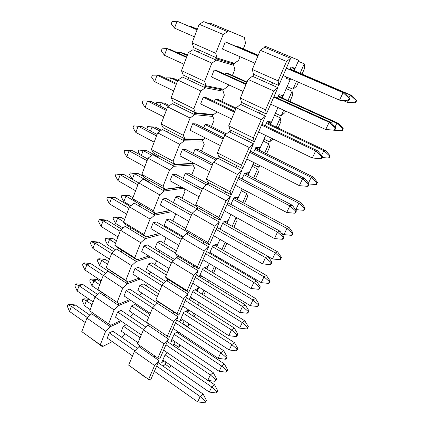 <?xml version="1.0" encoding="UTF-8"?>
<svg xmlns="http://www.w3.org/2000/svg" width="424" height="424" viewBox="0 0 424 424"><rect width="100%" height="100%" fill="white"/><g stroke="black" fill="none" stroke-linecap="round" stroke-linejoin="round"><path stroke-width="0.64" d="M157.092 134.477L141.733 126.437L138.15 126.257L135.855 132.458L154.156 142.167M179.871 155.809L209.594 171.577M235.378 185.256L286.719 212.488L289.841 205.857L238.209 178.764M294.717 213.208L295.438 212.97L296.429 210.887L295.708 211.12L294.717 213.208L286.719 212.488M295.708 211.12L289.841 205.857L292.173 205.184L238.855 177.274M212.896 163.685L185.611 149.407M212.281 165.159L182.394 149.476M156.546 135.908L138.15 126.257L133.719 125.875L141.733 126.437M135.855 132.458L133.009 127.815L133.719 125.875M292.173 205.184L296.429 210.887M108.544 261.555L105.168 259.377L101.643 260.394L99.698 265.551L112.652 273.994M137.827 290.403L157.346 303.128M180.99 318.546L229.246 350.001L231.817 344.59L183.316 313.225M236.221 350.844L237.043 350.213L237.853 348.512L237.037 349.143L236.221 350.844L229.246 350.001M237.037 349.143L231.817 344.59L234.44 342.65L185.77 311.301M158.518 293.747L143.222 283.894M157.389 296.45L139.947 285.172L137.848 290.424M107.532 264.205L101.643 260.394L97.949 259.064L99.068 258.746L105.168 259.377M99.698 265.551L97.345 260.681L97.949 259.064M234.44 342.65L237.853 348.512M157.845 358.073L159.742 359.033L168.455 339.014L164.024 343.838L157.845 358.073L137.519 343.975L143.429 329.846L147.944 325.197L148.994 324.667M167.342 336.19L169.16 337.403L178.101 316.861L173.681 321.572L167.342 336.19L146.603 322.256L152.667 307.75L157.172 303.213L158.263 302.709M177.089 313.723L178.822 315.202L188.002 294.108L183.603 298.713L177.089 313.723L155.921 299.959L157.861 301.57L158.343 302.927L157.172 303.213L173.018 313.543L173.729 311.889L157.861 301.57M155.921 299.959L162.148 285.071L166.637 280.646L167.782 280.179M187.101 290.647L188.744 292.406L198.172 270.745L193.789 275.229L187.101 290.647L165.493 277.073L167.347 278.96L167.835 280.333L166.637 280.646L182.813 290.838L183.544 289.142L167.347 278.96M165.493 277.073L171.884 261.783L176.363 257.479L177.555 257.061M197.388 266.94L198.93 268.996L208.619 246.736L204.262 251.093L197.388 266.94L175.319 253.568L177.089 255.746L177.582 257.135L176.363 257.479L192.872 267.523L193.625 265.779L177.089 255.746M175.319 253.568L181.885 237.864L186.343 233.682L187.594 233.311L185.41 229.421L192.162 213.283L166.007 198.421M218.826 217.517L220.162 220.22L230.402 196.694L226.098 200.759L218.826 217.517L195.787 204.607L197.881 208.831L196.598 209.239L192.162 213.283L215.026 226.278L207.956 242.57L209.403 244.945L219.362 222.065L215.026 226.278M195.787 204.607L202.725 188.012L207.14 184.117L208.449 183.677L206.451 179.092L213.585 162.032L217.978 158.29L219.319 157.808L217.422 152.857L224.762 135.298L229.124 131.726L230.502 131.207L228.711 125.859L236.263 107.786L240.594 104.394L242.003 103.827L240.329 98.066L248.109 79.458L252.402 76.256L253.844 75.647L252.296 69.451L260.31 50.281L264.56 47.281L265.016 46.195L298.703 60.282L265.016 46.195M179.453 349.795L173.246 345.539M171.132 365.674L169.664 367.343L170.575 365.287M179.474 349.752L178.149 348.915M169.664 367.343L165.063 364.147L165.964 362.096M148.596 379.395L154.617 365.525L134.424 351.374L128.668 365.154L148.596 379.395L150.568 380.111L159.058 360.601L154.617 365.525M159.058 360.601L154.177 357.209L154.733 355.916M185.33 336.582L184.838 337.684M180.364 345.247L178.568 347.267L179.67 344.781M183.274 336.645L183.767 335.543M178.568 347.267L173.877 344.103L174.969 341.622M178.541 333.497L179.023 332.4M164.024 343.838L143.429 329.846M168.455 339.014L163.473 335.66L164.168 334.059M195.284 314.189L194.166 316.707M189.846 324.318L187.689 326.692L188.993 323.761M192.57 315.684L193.689 313.161M187.689 326.692L182.914 323.565L184.196 320.639M187.747 312.573L188.85 310.061M173.681 321.572L152.667 307.75M178.101 316.861L173.018 313.543M205.513 291.193L203.727 295.205M197.441 304.697L198.549 302.206M202.105 294.187L203.88 290.18M197.717 304.872L199.577 302.858M192.565 301.607L193.662 299.121M197.181 291.118L198.941 287.117M183.603 298.713L162.148 285.071M178.822 315.202L173.729 311.889M188.002 294.108L182.813 290.838M216.017 267.565L213.532 273.146M207.601 281.79L208.354 280.094M211.878 272.15L214.348 266.569M208.295 282.214L209.583 280.847M202.624 278.743L203.366 277.052M206.854 269.118L209.302 263.553M193.789 275.229L171.884 261.783M188.744 292.406L183.544 289.142M198.172 270.745L192.872 267.523M226.814 243.286L223.591 250.52M218.037 258.258L218.413 257.41M221.906 249.54L225.112 242.305M219.213 258.953L219.871 258.269M212.954 255.259L213.325 254.411M216.781 246.556L219.955 239.337M204.262 251.093L181.885 237.864M198.93 268.996L193.625 265.779M208.619 246.736L203.207 243.567L203.981 241.775L187.09 231.907M232.193 226.337L236.115 217.486L237.17 219.992L233.916 227.301M226.962 223.4L230.9 214.449M236.115 217.486L230.847 214.571M207.956 242.57L185.41 229.421M209.403 244.945L203.981 241.775M219.362 222.065L213.828 218.948L214.624 217.104L197.367 207.41M242.756 202.513L246.72 193.572L247.664 196.381L244.516 203.467M237.419 199.63L242.157 188.85M246.72 193.572L241.341 190.71M226.098 200.759L202.725 188.012M220.162 220.22L214.624 217.104M230.402 196.694L224.747 193.636L225.563 191.743L207.93 182.241M253.6 178.054L257.607 169.022L258.444 172.144L255.402 178.986M248.151 175.229L253.738 162.519M247.51 191.786L242.125 188.929M257.607 169.022L252.116 166.213M237.488 174.508L241.76 170.596L231.228 194.796L230.009 191.749L237.488 174.508L213.585 162.032M230.009 191.749L206.451 179.092M231.228 194.796L225.563 191.743M241.76 170.596L235.977 167.607L236.82 165.657L218.789 156.361M264.746 152.926L268.789 143.8L269.51 147.255L266.585 153.838M260.007 165.699L258.423 167.183L259.25 165.312M259.175 150.16L265.657 135.415M258.423 167.183L252.921 164.385M268.789 143.8L263.177 141.054M249.211 147.483L253.446 143.747L242.608 168.646L241.51 165.233L249.211 147.483L224.762 135.298M241.51 165.233L217.422 152.857M242.608 168.646L236.82 165.657M253.446 143.747L247.531 140.821L248.395 138.818L229.962 129.739M276.194 127.105L280.285 117.877L280.879 121.683L278.075 127.995M272.913 138.929L269.627 141.913L271.296 138.15M270.501 124.402L277.932 107.516M269.627 141.913L264.009 139.173M280.285 117.877L274.551 115.201M261.285 119.658L265.482 116.102L254.321 141.738L253.356 137.933L261.285 119.658L236.263 107.786M253.356 137.933L228.711 125.859M254.321 141.738L248.395 138.818M265.482 116.102L259.424 113.25L260.315 111.189L241.452 102.348M287.965 100.557L292.099 91.234L292.565 95.405L289.889 101.426M285.606 111.051L284.891 112.657L281.144 115.943L283.704 110.171M282.146 97.923L290.572 78.774M281.144 115.943L275.399 113.266M292.099 91.234L286.237 88.627M273.724 90.99L277.874 87.63L266.383 114.03L265.551 109.821L273.724 90.99L248.109 79.458M265.551 109.821L240.329 98.066M266.383 114.03L260.315 111.189M277.874 87.63L271.673 84.864L272.595 82.738L253.287 74.147M286.539 61.448L290.641 58.295L278.801 85.5L278.118 80.857L286.539 61.448L260.31 50.281M278.118 80.857L252.296 69.451M165.063 364.147L164.74 364.879L162.933 366.055M154.606 371.482L154.214 371.737M130.597 366.532L145.443 377.455M300.075 73.257L304.252 63.833L304.58 68.386L302.036 74.099M298.432 82.203L296.689 86.13L292.984 89.241L296.482 81.355M139.957 346.074L138.95 346.631L134.424 351.374M278.801 85.5L272.595 82.738M290.641 58.295L284.292 55.613L284.764 54.521M220.088 229.156L223.215 222.006L227.714 220.761L226.633 223.215M209.551 253.25L212.943 245.491L217.549 243.89L216.457 246.365M212.111 253.695L211.004 254.109M199.291 276.702L202.937 268.365L207.638 266.426L206.541 268.927M201.999 276.215L199.958 277.111M189.305 299.54L193.185 290.663L197.982 288.399L196.869 290.928M192.183 298.183L189.364 299.577M182.638 319.622L179.856 321.138L183.677 312.398L188.526 309.849M188.548 309.865L187.44 312.377M173.347 340.536L170.681 342.12L174.407 333.593L177.842 331.616M178.727 332.204L178.244 333.301M164.3 360.946L161.724 362.589L165.365 354.268L167.586 352.89M157.225 359.329L157.823 358.953L157.564 359.563M230.916 204.4L233.762 197.897L238.145 197.028L237.08 199.45M242.046 178.944L244.595 173.13L248.856 172.658L247.807 175.048M253.499 152.773L255.725 147.679L259.859 147.626L258.826 149.985M265.276 125.843L267.168 121.518L271.164 121.911L270.146 124.232M277.397 98.124L278.934 94.616L282.787 95.474L281.78 97.758M290.202 78.61L289.799 79.516L286.041 78.366L286.619 77.046M289.884 69.584L291.039 66.939L294.733 68.296L293.747 70.538M173.225 345.587L173.877 344.103M182.771 323.883L182.914 323.565M294.124 70.697L298.703 60.282M292.984 89.241L287.112 86.639M304.252 63.833L298.252 61.3M284.292 55.613L264.56 47.281M271.673 84.864L252.402 76.256M259.424 113.25L240.594 104.394M247.531 140.821L229.124 131.726M235.977 167.607L217.978 158.29M224.747 193.636L207.14 184.117M213.828 218.948L196.598 209.239M203.207 243.567L186.343 233.682M148.623 323.613L149.089 324.943L147.944 325.197L163.473 335.66M139.772 345.539L140.074 346.403L138.95 346.631L154.177 357.209M291.081 69.393L290.127 69.017M279.178 96.582L278.181 96.333M267.597 123.024L266.564 122.896M256.329 148.744L255.264 148.734M245.364 173.782L244.266 173.877M234.689 198.156L233.56 198.358M224.291 221.9L223.13 222.192M227.714 220.761L224.307 221.869M238.145 197.028L234.7 198.13M245.379 173.755L248.856 172.658M256.34 148.718L259.859 147.626M267.608 122.992L271.164 121.911M279.188 96.55L282.787 95.474M289.041 78.106L289.799 79.516M291.097 69.361L294.733 68.296M105.55 273.3L90.683 263.558L86.894 264.656L84.917 269.982L101.198 280.783M124.02 295.92L150.319 313.363M173.061 328.441L218.143 358.344L220.777 352.736L175.462 322.924M225.383 359.229L226.268 358.545L227.105 356.785L226.22 357.469L225.383 359.229L218.143 358.344M226.22 357.469L220.777 352.736L223.618 350.637L176.755 319.945M154.824 305.577L129.712 289.126M152.608 307.888L126.182 290.504L124.047 295.936M103.249 275.414L86.894 264.656L83.178 263.24L84.381 262.901L90.683 263.558M84.917 269.982L82.563 264.91L83.178 263.24M223.618 350.637L227.105 356.785M116.483 240.779L113.044 238.633L109.546 239.481L107.553 244.754L115.567 249.816M146.391 269.272L165.763 281.504M190.392 297.054L239.624 328.139L242.258 322.579L192.777 291.595M246.704 328.955L247.499 328.383L248.337 326.639L247.542 327.206L246.704 328.955L239.624 328.139M247.542 327.206L242.258 322.579L244.818 320.836L195.045 289.788M167.39 272.537L151.797 262.811M166.341 275.044L148.564 263.908M115.545 243.233L109.546 239.481L105.751 238.283L106.864 238.023L113.044 238.633M107.553 244.754L105.131 239.942L105.751 238.283M244.818 320.836L248.337 326.639M281.382 233.205L283.99 234.631L286.926 228.446L233.136 199.317M291.537 235.347L292.231 235.05L293.159 233.105L292.47 233.396L291.537 235.347L283.99 234.631M292.47 233.396L286.926 228.446L289.163 227.577L234.652 198.141M208.094 183.799L188.282 173.098M158.03 156.758L146.492 150.531L143.137 150.584L141.293 155.465M206.35 184.816L185.251 173.389M151.861 155.311L143.137 150.584L138.887 150.032L146.492 150.531M139.925 154.718L138.203 151.85L138.887 150.032M289.163 227.577L293.159 233.105M97.706 294.532L82.881 284.509L79.071 285.776L77.142 290.981L93.126 301.92M115.519 317.247L141.314 334.902M163.606 350.16L207.771 380.397L210.336 374.938L165.943 344.786M214.904 381.303L215.811 380.561L216.622 378.849L215.715 379.586L214.904 381.303L207.771 380.397M215.715 379.586L210.336 374.938L213.246 372.643L167.332 341.601M146.01 327.185L121.195 310.41M143.635 329.634L117.628 311.969L115.545 317.263M95.236 296.758L79.071 285.776L75.456 284.218L76.67 283.826L82.881 284.509M77.142 290.981L74.857 285.85L75.456 284.218M213.246 372.643L216.622 378.849M147.732 158.979L132.675 150.758L129.055 150.817L126.818 156.859L144.748 166.78M169.939 180.719L199.042 196.821M224.269 210.781L274.466 238.553L277.497 232.108L227.02 204.463M282.326 239.3L283.084 238.977L284.043 236.958L283.29 237.276L282.326 239.3L274.466 238.553M283.29 237.276L277.497 232.108L279.93 231.16L227.789 202.693M202.386 188.823L175.684 174.243M201.654 190.572L172.398 174.556M147.08 160.691L129.055 150.817L124.757 150.239L132.675 150.758M126.818 156.859L124.057 152.131L124.757 150.239M279.93 231.16L284.043 236.958M268.09 256.488L272.447 258.963L275.303 252.943L222.648 223.3M279.872 259.705L280.593 259.334L281.494 257.447L280.778 257.813L279.872 259.705L272.447 258.963M280.778 257.813L275.303 252.943L277.625 251.835L224.259 221.879M196.853 206.499L178.822 196.376M143.275 176.421L137.821 173.363L134.429 173.628L132.299 179.262M197.287 209.021L175.732 196.884M148.442 181.52L134.429 173.628L130.3 172.902L137.821 173.363M132.246 179.235L129.633 174.683L130.3 172.902M277.625 251.835L281.494 257.447M90.031 315.249L75.271 304.962L71.433 306.398L69.552 311.481L85.245 322.553M107.224 338.061L132.532 355.911M154.389 371.334L197.674 401.867L200.176 396.551L156.673 366.092M204.697 402.8L205.624 402L206.414 400.33L205.492 401.131L204.697 402.8L197.674 401.867M205.492 401.131L200.176 396.551L203.144 394.082L158.141 362.716M137.397 348.258L112.885 331.176M134.917 350.86L109.281 332.904L107.251 338.076M87.455 317.624L71.433 306.398L67.92 304.708L69.138 304.257L75.271 304.962M69.552 311.481L67.337 306.298L67.92 304.708M203.144 394.082L206.414 400.33M186.708 56.943L170.363 49.523L166.934 48.543L164.443 55.263L183.926 64.231M211.343 76.855L243.084 91.473M270.671 104.172L325.733 129.527L329.146 122.266L273.756 97.091M334.774 130.179L325.733 129.527L334.774 130.179L335.856 127.905L335.251 127.841L334.165 130.126M335.251 127.841L329.146 122.266L331.133 122.52L273.978 96.571M246.222 83.968L216.998 70.697M246.01 84.482L214.088 69.971L211.486 76.919M186.523 57.447L166.934 48.543L162.079 48.813L161.306 50.912L164.443 55.263M331.133 122.52L335.856 127.905M121.741 229.225L106.859 220.114L103.127 220.825L101.05 226.421L117.962 236.91M141.685 251.618L169.043 268.577M192.724 283.264L239.735 312.414L242.523 306.494L195.257 277.444M247.213 313.251L248.056 312.7L248.936 310.84L248.098 311.391L247.213 313.251L239.735 312.414M248.098 311.391L242.523 306.494L245.215 304.814L196.36 274.906M173.066 260.643L147.398 244.934M171.45 262.816L143.953 245.915M120.114 231.266L103.127 220.825L99.19 219.717L100.377 219.5L106.859 220.114M101.05 226.421L98.543 221.471L99.19 219.717M245.215 304.814L248.936 310.84M343.604 100.727L346.859 102.142L347.479 100.838M355.593 102.825L348.581 102.613L346.859 102.142L355.593 102.825L356.664 100.589L356.149 100.43L355.074 102.677M348.994 97.637L350.245 95.002L351.941 95.554L290.652 69.207M258.221 55.263L239.035 47.016M197.351 29.097L190.148 26.161L189.989 26.59M356.149 100.43L350.245 95.002L290.08 69.128M258.163 55.406L236.799 46.216M197.298 29.235L190.148 26.161L189.189 26.246M351.941 95.554L356.664 100.589M100.795 281.849L97.478 279.644L93.921 280.831L92.019 285.861L104.744 294.415M129.463 311.036L148.76 324.005M171.821 339.507L219.134 371.313L221.641 366.034L174.094 334.313M226.008 372.171L226.845 371.482L227.64 369.829L226.803 370.512L226.008 372.171L219.134 371.313M226.803 370.512L221.641 366.034L224.328 363.919L176.697 332.273M149.863 314.449L134.848 304.474M148.654 317.343L131.535 305.921L129.49 311.046M99.709 284.69L93.921 280.831L90.328 279.363L91.457 278.992L97.478 279.644M92.019 285.861L89.734 280.942L90.328 279.363M224.328 363.919L227.64 369.829M103.302 275.282L122.753 288.071L117.072 302.413L97.87 289.507L103.302 275.282L107.993 271.143L112.593 274.143L113.219 272.531L106.217 267.645L111.793 253.054L116.483 249.031L121.169 251.983L121.81 250.33L117.114 247.378L114.787 245.226L120.501 230.258L125.186 226.347L129.967 229.257L130.624 227.561L125.838 224.656L123.57 222.224L129.437 206.864L134.117 203.08L138.993 205.937L139.671 204.193L134.784 201.342L132.59 198.618L138.611 182.85L123.85 174.465L120.188 174.752L118.01 180.64L135.59 190.763M160.272 204.978L188.77 221.386M213.468 235.601L262.562 263.871L265.504 257.607L216.139 229.464M270.289 264.65L271.074 264.247L272.007 262.286L271.228 262.684L270.289 264.65L262.562 263.871M271.228 262.684L265.504 257.607L268.032 256.403L217.03 227.418M191.314 215.307L162.668 198.973M137.858 184.827L120.188 174.752L116.017 173.988L123.85 174.465M118.01 180.64L115.339 175.833L116.017 173.988M268.032 256.403L272.007 262.286M333.301 130.078L333.593 130.099M342.179 130.815L333.545 130.189L342.179 130.815L343.223 128.642L342.666 128.583L341.622 130.767M335.061 126.999L336.836 123.257L338.654 123.49L279.045 96.518M247.033 82.039L228.6 73.702M187.429 55.072L183.417 53.26L180.253 52.353L179.718 53.769M342.666 128.583L336.836 123.257L278.049 96.635M246.837 82.5L225.928 73.034M187.254 55.523L180.253 52.353L176.941 52.512M338.654 123.49L343.223 128.642M132.929 197.722L129.362 195.644L125.933 196.116L123.84 201.649L130.809 205.757M164.162 225.425L183.189 236.64M209.922 252.402L261.211 282.644L263.988 276.782L212.435 246.657M268.519 283.412L269.267 282.967L270.146 281.128L269.399 281.568L268.519 283.412L261.211 282.644M269.399 281.568L263.988 276.782L266.394 275.452L214.2 245.051M185.792 228.51L169.589 219.07M187.026 231.811L166.447 219.786M134.705 201.241L125.933 196.116L121.921 195.226L129.362 195.644M123.84 201.649L121.269 196.959L121.921 195.226M266.394 275.452L270.146 281.128M328.558 158.041L329.156 157.998L330.164 155.884L329.575 155.926L328.558 158.041L321.784 157.521M321.551 155.47L323.819 150.695L325.754 150.626L267.518 122.987M236.142 108.088L218.153 99.55M177.762 80.375L173.829 78.514L170.612 77.868L169.722 80.221M329.575 155.926L323.819 150.695L266.352 123.379M235.818 108.862L215.35 99.131M177.471 81.127L170.612 77.868L165.975 77.883L165.805 78.345M325.754 150.626L330.164 155.884M89.676 299.556L86.379 300.791L84.519 305.715L90.18 309.631M121.301 331.176L138.028 342.756M162.88 359.96L209.281 392.083L211.719 386.942L165.095 354.893M216.049 392.963L216.908 392.221L217.682 390.61L216.823 391.347L216.049 392.963L209.281 392.083M216.823 391.347L211.719 386.942L214.47 384.648L208.359 380.471M140.127 337.732L123.32 326.183L121.322 331.192M92.066 304.697L86.379 300.791L82.881 299.196L84.016 298.782L89.432 299.392M84.519 305.715L82.304 300.738L82.881 299.196M214.47 384.648L217.682 390.61M176.57 83.491L160.564 75.848L157.081 75.143L154.659 81.684L173.734 90.916M200.563 103.907L231.605 118.932M258.566 131.986L312.334 158.014L315.647 150.971L261.56 125.107M320.618 158.656L321.27 158.603L322.32 156.398L321.673 156.44L320.618 158.656L312.334 158.014M321.673 156.44L315.647 150.971L317.762 150.902L261.937 124.248M234.801 111.289L206.276 97.674M234.446 112.143L203.228 97.213L200.653 103.949M176.257 84.318L157.081 75.143L152.37 75.186L151.617 77.232L154.659 81.684M317.762 150.902L322.32 156.398M315.864 184.546L316.495 184.408L317.481 182.357L316.855 182.484L315.864 184.546L309.133 183.984M308.439 183.104L311.168 177.349L313.209 176.999L256.271 148.718M226.458 133.91L207.946 124.714M169.452 105.592L164.486 103.127L161.221 102.725L159.996 105.968M316.855 182.484L311.168 177.349L254.978 149.386M225.483 134.71L205.052 124.539M168.418 106.307L161.221 102.725L156.716 102.544L156.154 104.044M313.209 176.999L317.481 182.357M113.558 251.538L98.67 242.104L94.907 243.01L92.888 248.469L109.477 259.117M132.738 274.047L159.557 291.262M182.76 306.149L228.79 335.691L231.499 329.93L185.224 300.484M236.152 336.555L237.011 335.935L237.869 334.128L237.011 334.743L236.152 336.555L228.79 335.691M237.011 334.743L231.499 329.93L234.271 328.038L186.433 297.717M163.839 283.402L138.447 267.311M161.904 285.644L134.954 268.493M111.576 253.616L94.907 243.01L91.086 241.744L92.278 241.463L98.67 242.104M92.888 248.469L90.455 243.456L91.086 241.744M234.271 328.038L237.869 334.128M295.236 209.292L295.857 209.62L298.878 203.255L243.911 174.688M303.531 210.299L304.194 210.081L305.148 208.089L304.49 208.301L303.531 210.299L295.857 209.62M304.49 208.301L298.878 203.255L301.019 202.64L245.321 173.761M217.035 159.095L197.992 149.222M161.358 130.226L155.375 127.126L152.062 126.956L150.52 131.037M215.848 160.108L195.024 149.285M160.102 131.133L152.062 126.956L147.69 126.585L155.375 127.126M147.684 129.553L146.99 128.451L147.69 126.585M301.019 202.64L305.148 208.089M130.089 206.34L115.248 197.573L111.549 198.082L109.424 203.822L126.665 214.131M150.859 228.6L178.774 245.295M202.953 259.753L250.987 288.484L253.854 282.395L205.555 253.78M258.592 289.295L259.403 288.813L260.31 286.905L259.499 287.377L258.592 289.295L250.987 288.484M259.499 287.377L253.854 282.395L256.467 280.948L206.557 251.48M182.506 237.281L156.583 221.98M181.249 239.38L153.186 222.748M128.875 208.343L111.549 198.082L107.5 197.139L115.248 197.573M109.424 203.822L106.837 198.941L107.5 197.139M256.467 280.948L260.31 286.905M124.608 219.51L121.105 217.395L117.644 218.058L115.598 223.459L123.135 228.059M155.168 247.621L174.397 259.361M200.033 275.012L250.271 305.693L252.98 299.985L202.481 269.415M257.469 306.483L258.237 305.974L259.096 304.188L258.327 304.692L257.469 306.483L250.271 305.693M258.327 304.692L252.98 299.985L255.465 298.443L204.522 267.714M176.474 250.796L160.585 241.208M175.515 253.091L157.394 242.12M123.75 221.757L117.644 218.058L113.738 217.014L121.105 217.395M115.598 223.459L113.102 218.704L113.738 217.014M255.465 298.443L259.096 304.188M240.074 56.731L238.516 60.547L233.205 63.902L233.714 65.275L216.325 60.144L215.784 58.687L217.146 58.077L215.737 53.297L192.093 42.856L199.195 24.263L203.769 21.608L227.646 31.689L228.064 30.623L209.832 22.938L209.424 23.993M211.841 63.134L216.325 60.144L192.978 49.719L188.383 52.571L181.483 70.638L204.601 81.413L211.841 63.134L188.383 52.571M228.589 84.795L227.948 86.364L223.914 89.316L206.128 85.786L204.601 81.413M232.426 75.43L234.822 69.568L233.714 65.275M217.162 70.771L214.099 69.949M228.759 73.771L225.939 73.013L225.34 74.486M223.914 89.316L222.648 89.846L223.146 91.202L205.327 87.795L204.797 86.353L206.128 85.786L188.669 77.603L187.901 79.595L205.327 87.795L200.817 90.969L193.779 108.74L195.411 112.726L213.601 114.613L212.36 115.111L212.853 116.452L194.632 114.681L194.113 113.256L195.411 112.726L178.329 104.315L177.582 106.254L194.632 114.681L190.1 118.026L183.258 135.304L184.991 138.924L203.557 139.257L202.338 139.719L202.826 141.049L184.233 140.826L183.725 139.417L184.991 138.924L168.275 130.3L167.544 132.187L184.233 140.826L179.681 144.335L173.024 161.136L174.852 164.411L193.763 163.272L192.576 163.701L193.053 165.016L174.116 166.266L173.612 164.867L174.852 164.411L158.481 155.592L157.77 157.426L174.116 166.266L169.547 169.923L163.07 186.274L164.984 189.221L181.387 187.053M217.12 111.92L213.601 114.613M221.837 101.299L224.354 95.151L223.146 91.202M206.377 97.716L203.239 97.191M218.249 99.598L215.36 99.11L214.374 101.537M205.248 137.911L203.557 139.257M211.528 126.495L214.157 120.072L212.853 116.452M195.883 123.93L192.676 123.681L190.143 130.248M208.014 124.746L205.062 124.518L203.711 127.852M201.49 151.034L204.225 144.356L202.826 141.049M185.67 149.439L182.405 149.455L179.924 155.836M198.045 149.248L195.029 149.264L193.333 153.451M191.706 174.948L194.537 168.026L193.053 165.016M175.732 174.264L172.404 174.54L169.987 180.746M188.33 173.124L185.262 173.374L183.237 178.366M183.459 188.198L164.268 191.023L163.775 189.645L164.984 189.221L148.951 180.211L148.257 182.002L164.268 191.023L159.684 194.828L153.382 210.739L155.38 213.373L169.876 210.505M182.172 198.257L185.097 191.107L183.528 188.383M166.049 198.448L162.673 198.957L160.314 204.999M178.859 196.397L175.737 196.869L173.405 202.624M171.863 211.65L154.681 215.127L154.193 213.765L155.38 213.373L139.671 204.193M129.437 206.864L150.08 219.065L154.681 215.127L138.993 205.937M150.08 219.065L143.943 234.562L146.02 236.899L159.085 233.518M169.436 228.531L168.741 229.156M172.87 220.983L175.769 213.897M156.62 222.001L153.191 222.738L150.891 228.621M169.627 219.091L166.452 219.775L164.194 225.441M160.797 234.541L145.342 238.606L144.86 237.255L146.02 236.899L130.624 227.561M120.501 230.258L140.731 242.671L145.342 238.606L129.967 229.257M140.731 242.671L134.752 257.766L136.904 259.817L148.845 256.059M160.087 250.626L158.735 251.872M163.802 243.148L166.038 237.679M147.43 244.95L143.959 245.904L141.711 251.633M160.617 241.23L157.399 242.109L155.195 247.637M150.345 256.986L136.242 261.486L135.77 260.145L136.904 259.817L121.81 250.33M111.793 253.054L131.626 265.668L136.242 261.486L121.169 251.983M131.626 265.668L125.801 280.375L128.022 282.156L139.061 278.107M150.997 272.181L149.047 274.026M154.951 264.777L156.562 260.839M138.473 267.327L134.959 268.482L132.77 274.068M151.829 262.827L148.57 263.898L146.418 269.293M140.386 278.955L127.375 283.783L126.909 282.458L128.022 282.156L113.219 272.531M122.753 288.071L127.375 283.783L112.593 274.143M129.654 299.657L119.356 303.934L117.072 302.413M142.146 293.223L139.523 295.555M146.317 285.882L147.329 283.412M129.739 289.147L126.188 290.493M143.248 283.91L139.952 285.161M130.841 300.441L118.725 305.519L118.27 304.209L119.356 303.934M114.098 309.918L118.725 305.519L99.714 292.714L95.024 296.954L89.724 310.829L108.565 323.894L114.098 309.918L95.024 296.954M120.586 320.719L110.908 325.176L108.565 323.894M133.528 313.765L131.652 315.615L130.014 316.373M137.885 306.488L138.33 305.407M121.216 310.426L117.628 311.958M134.874 304.49L131.541 305.916M121.656 321.45L110.293 326.719L109.843 325.425L110.908 325.176M105.666 331.213L110.293 326.719L91.642 313.76L86.947 318.095L81.774 331.632L100.265 344.85L105.666 331.213L86.947 318.095M88.483 336.428L102.37 346.652L102.666 345.894L100.265 344.85M102.37 346.652L112.302 341.638M121.349 337.075L123.31 336.084L125.133 333.826M133.014 318.398L131.361 317.284M126.41 324.699L123.326 326.178M112.906 331.192L109.281 332.898M243.302 48.85L245.57 43.296L244.574 38.637L244.982 37.646L228.064 30.623M198.512 52.189L199.301 50.138L193.763 47.674L192.093 42.856M199.195 24.263L223.194 34.482L215.737 53.297M188.669 77.603L183.253 75.064L181.483 70.638M187.901 79.595L182.49 77.051L177.873 80.083L171.158 97.653L193.779 108.74M178.329 104.315L173.029 101.702L171.158 97.653M177.873 80.083L200.817 90.969M177.582 106.254L172.287 103.636L167.65 106.837L161.12 123.93L183.258 135.304M168.275 130.3L163.081 127.619L161.12 123.93M167.65 106.837L190.1 118.026M167.544 132.187L162.355 129.506L157.707 132.866L151.357 149.497L173.024 161.136M158.481 155.592L153.398 152.847L151.357 149.497M157.707 132.866L179.681 144.335M157.77 157.426L152.693 154.681L148.034 158.194L141.849 174.381L163.07 186.274M148.951 180.211L143.969 177.412L141.849 174.381M148.034 158.194L169.547 169.923M159.684 194.828L138.611 182.85L143.286 179.198L148.257 182.002M132.59 198.618L153.382 210.739M123.57 222.224L143.943 234.562M114.787 245.226L134.752 257.766M106.217 267.645L125.801 280.375M209.832 22.938L244.982 37.646M131.021 316.998L133.03 318.355M234.509 63.335L217.146 58.077L199.301 50.138M223.194 34.482L227.646 31.689M239.555 47.239L236.809 46.195L236.619 46.661M228.255 43.062L225.266 41.923L222.425 49.057L222.775 49.179M96.555 315.567L96.068 316.834M104.834 294.187L104.225 295.751M130.693 316.06L131.048 317.072M159.148 233.555L144.86 237.255M170.066 210.611L154.193 213.765M181.753 187.254L163.775 189.645M192.576 163.701L173.612 164.867M202.338 139.719L183.725 139.417M212.36 115.111L194.113 113.256M222.648 89.846L204.797 86.353M233.205 63.902L215.784 58.687M197.133 29.664L177.057 21.2L174.502 28.106L194.409 36.798M222.436 49.03L254.904 63.203M283.137 75.53L339.545 100.149L343.064 92.665L286.311 68.232M348.703 100.87L341.437 100.668L339.545 100.149L348.703 100.87L349.816 98.522L349.249 98.352L348.131 100.711M349.249 98.352L343.064 92.665L344.919 93.269L286.38 68.073M257.978 55.851L227.72 42.829M257.914 56.005L225.255 41.95M197.075 29.818L177.057 21.2L172.049 21.709L171.254 23.871L174.502 28.106M344.919 93.269L349.816 98.522M166.701 109.323L151.024 101.474L147.488 101.045L145.13 107.41L163.812 116.886M190.074 130.216L220.448 145.623M246.805 159L299.339 185.654L302.55 178.822L249.715 152.322M307.474 186.337L308.163 186.189L309.181 184.048L308.497 184.186L307.474 186.337L299.339 185.654M308.497 184.186L302.55 178.822L304.776 178.44L250.229 151.135M223.697 137.853L195.809 123.893M223.204 139.024L192.671 123.702M166.266 110.463L147.488 101.045L142.925 100.864L142.188 102.857L145.13 107.41M304.776 178.44L309.181 184.048"/></g></svg>

